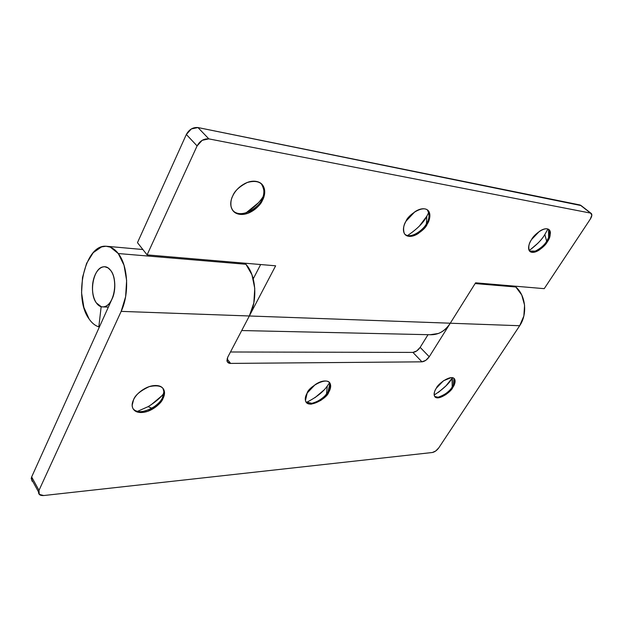 <?xml version="1.0" encoding="UTF-8"?>
<svg xmlns="http://www.w3.org/2000/svg" width="623" height="623" viewBox="0 0 623 623"><rect width="100%" height="100%" fill="white"/><g stroke="black" fill="none" stroke-linecap="round" stroke-linejoin="round"><path stroke-width="0.93" d="M162.907 388.3C164.324 391.758 164.168 394.912 162.439 397.747L163.911 391.665L162.907 388.3M133.587 399.67C135.136 395.216 140.315 390.886 149.131 386.665C158.912 384.601 164.028 386.533 164.472 392.467L163 398.541L162.439 397.747L163 398.541C161.155 402.217 158.18 405.409 154.076 408.12C149.979 410.83 145.899 412.294 141.849 412.496C137.8 412.699 134.95 411.562 133.306 409.077C131.671 406.578 131.764 403.439 133.587 399.67C135.432 395.885 138.477 392.607 142.714 389.827C146.958 387.054 151.124 385.621 155.197 385.505C159.247 385.411 162.027 386.642 163.53 389.196C165.017 391.75 164.846 394.865 163 398.541C161.388 403.011 156.139 407.31 147.238 411.46C137.395 413.361 132.38 411.266 132.193 405.168L133.587 399.67M328.103 391.54L329.925 383.215L328.103 391.54C329.66 389.227 330.237 386.626 329.847 383.745L329.1 382.211C330.509 385.466 330.174 388.581 328.103 391.54L328.679 392.217L328.103 391.54L326.561 393.822C323.532 398.214 318.618 401.391 311.827 403.346L306.057 401.96C311.679 407.551 327.005 396.018 328.103 391.54M307.178 393.043C308.058 387.288 328.422 375.155 330.431 384.422C330.821 387.304 330.237 389.905 328.679 392.217L320.861 400.425L311.368 404.132C308.393 404.28 306.493 403.276 305.652 401.126C304.826 398.969 305.332 396.267 307.178 393.043L315.168 384.632C318.626 382.281 321.842 381.058 324.809 380.98C327.768 380.91 329.614 381.977 330.361 384.181C331.093 386.377 330.533 389.056 328.679 392.217C327.776 397.98 307.217 410.043 305.457 400.511L307.178 393.043M438.405 392.373L445.982 385.847L452.072 378.247L452.212 386.891C449.783 391.33 445.079 394.78 438.117 397.233L434.683 396.477C439.199 400.098 450.772 390.535 452.212 386.891L452.781 387.483C451.426 391.75 436.91 402.147 434.433 395.955C433.927 393.206 434.574 390.59 436.388 388.106L443.475 380.77L451.231 377.6C453.482 377.554 454.759 378.488 455.047 380.427C455.335 382.358 454.58 384.71 452.781 387.483L445.827 394.663L438.156 397.871C435.89 397.988 434.574 397.092 434.215 395.2C433.857 393.3 434.581 390.933 436.388 388.106C437.728 383.83 452.166 373.403 454.767 379.43C455.327 382.273 454.665 384.952 452.781 387.483L452.212 386.891C454.097 384.36 454.751 381.681 454.183 378.839L453.801 378.208C454.837 380.194 454.704 382.39 453.388 384.804L452.212 386.891L452.423 377.694M475.123 283.566L515.813 286.993L475.123 283.566M110.73 270.491C115.356 275.623 116.135 291.237 112.109 298.814L31.648 476.953L112.109 298.814C110.076 303.3 107.506 305.924 104.423 306.703C101.339 307.451 98.644 306.181 96.324 302.879C88.287 290.668 93.785 266.589 104.781 266.761L108.075 267.906L110.73 270.491C113.129 273.754 114.476 278.162 114.757 283.714C115.021 289.274 114.141 294.305 112.109 298.814C114.141 294.305 115.021 289.274 114.757 283.714C114.476 278.162 113.129 273.754 110.73 270.491C118.58 280.023 113.978 305.472 104.251 306.742C101.253 307.318 98.605 306.033 96.324 302.879C94.018 299.577 92.741 295.232 92.492 289.835C92.243 284.438 93.084 279.525 95.023 275.086C96.97 270.647 99.47 267.96 102.522 267.033C105.591 266.107 108.324 267.267 110.73 270.491C108.324 267.267 105.591 266.107 102.522 267.033C99.47 267.96 96.97 270.647 95.023 275.086C93.084 279.525 92.243 284.438 92.492 289.835C92.741 295.232 94.018 299.577 96.324 302.879C88.684 293.012 93.38 268.022 103.192 266.862C106.003 266.387 108.511 267.594 110.73 270.491M32.926 481.735L31.929 480.979L31.648 476.953L39 490.348L121.158 311.375L39 490.348L39.257 494.366L43.742 495.534L432.378 452.5L435.734 450.974L438.771 447.867L519.675 325.728L450.265 323.228L429.255 356.745L425.805 360.328L421.958 361.838L230.603 363.411L227.216 361.636L227.707 357.259L249.34 315.986L121.158 311.375L125.612 296.719L126.625 280.443L124.024 265.234L118.269 253.538L110.357 247.152L105.98 246.241L101.565 246.903L93.24 252.65L86.589 263.373L82.516 277.445L81.566 292.841L83.871 307.396L89.136 319.038C91.931 323.088 95.163 325.704 98.816 326.873L101.167 306.656L98.816 326.873L99.431 326.888L98.816 326.873C95.163 325.704 91.931 323.088 89.136 319.038C72.922 297.592 84.938 244.169 106.074 246.249C110.59 246.451 114.655 248.881 118.269 253.538L245.929 264.277L118.269 253.538C128.073 265.709 129.553 293.924 121.158 311.375L249.34 315.986C257.875 300.45 256.154 275.288 245.929 264.277L244.925 263.202M245.929 264.277L251.965 274.798L254.76 288.41L253.834 302.934L249.34 315.986L450.273 323.205L249.34 315.986L275.639 265.811L147.09 254.877L275.639 265.811L227.707 357.259L226.943 360.709C227.372 362.531 228.594 363.427 230.603 363.411L227.068 358.903L230.603 363.411L421.958 361.838L412.909 352.408L230.471 351.987L412.909 352.408L416.748 350.936L420.159 347.377L428.024 334.683L420.159 347.377L429.255 356.745L450.265 323.228L519.675 325.728C527.689 314.179 525.773 295.427 515.813 286.993L514.832 286.159M314.958 397.692L323.687 390.255M151.179 404.755L161.474 396.096M101.167 306.656L96.324 302.879L101.167 306.656M515.813 286.993L521.731 294.959L524.574 305.177L523.85 316.009L519.675 325.728L438.771 447.867C436.855 450.46 434.722 452.002 432.378 452.5L43.742 495.534C40.277 495.76 38.54 494.607 38.525 492.061L39 490.348L31.648 476.953L31.181 478.666L32.91 481.711M434.184 395.044C443.257 389.087 449.214 383.488 452.072 378.247M306.524 402.365C316.25 397.458 323.158 392.031 327.246 386.089L329.59 382.724M133.073 408.704C139.84 417.807 162.268 403.688 162.439 397.747C161.248 400.885 157.751 404.397 151.957 408.283L144.575 411.227C139.061 412.247 135.23 411.406 133.073 408.704M137.481 411.367L148.118 406.648C155.205 402.287 160.454 397.856 163.841 393.362M420.159 347.377L429.255 356.745C427.082 359.79 424.652 361.488 421.958 361.838L412.909 352.408C415.603 352.088 418.017 350.406 420.159 347.377M232.807 195.778C234.567 191.035 239.364 186.62 247.206 182.523C256.38 179.969 262.081 182.009 264.292 188.644C264.977 193.169 264.393 196.993 262.54 200.123L261.847 199.399C263.693 196.268 264.277 192.445 263.591 187.92L261.138 183.512C264.658 189.345 264.892 194.641 261.847 199.399C260.679 205.87 241.864 219.833 232.846 210.566C241.864 219.833 260.679 205.87 261.847 199.399L262.54 200.123C260.289 204.593 256.964 208.207 252.556 210.971C248.149 213.728 243.897 214.849 239.8 214.328C235.696 213.798 232.94 211.734 231.538 208.137C230.152 204.515 230.572 200.396 232.807 195.778C235.066 191.152 238.477 187.422 243.048 184.595C247.627 181.784 251.972 180.709 256.084 181.379C260.173 182.064 262.836 184.244 264.074 187.912C265.297 191.58 264.783 195.653 262.54 200.123C260.71 204.92 255.773 209.32 247.752 213.315C238.399 215.597 232.823 213.245 231.008 206.268C230.58 202.187 231.172 198.69 232.807 195.778M419.349 226.126L426.81 216.212L426.459 223.571L427.152 224.202C425.564 229.98 408.501 242.067 404.171 233.103C403.026 228.672 403.657 224.685 406.064 221.118L414.887 211.75C418.547 209.367 421.833 208.409 424.746 208.876C427.643 209.367 429.317 211.104 429.769 214.11C430.213 217.1 429.34 220.472 427.152 224.202L418.531 233.329C414.973 235.681 411.733 236.67 408.82 236.304C405.9 235.922 404.163 234.264 403.603 231.32C403.05 228.353 403.868 224.958 406.064 221.118C407.637 215.363 424.38 203.238 429.006 211.773C430.337 216.391 429.714 220.534 427.152 224.202L426.459 223.571C429.021 219.911 429.636 215.76 428.305 211.142L427.3 209.819C429.847 214.608 429.566 219.187 426.459 223.571L426.81 216.212L429.076 211.828M529.2 250.508C536.746 244.909 541.955 239.582 544.837 234.528L546.667 241.226L547.337 241.786C545.483 246.163 533.241 256.201 529.363 250.781C528.172 246.879 528.919 243.118 531.606 239.481L539.339 231.429C542.392 229.35 545 228.485 547.165 228.836C549.315 229.202 550.405 230.65 550.428 233.181L547.337 241.786L539.752 249.659C536.777 251.708 534.199 252.595 532.019 252.323C529.838 252.035 528.701 250.648 528.6 248.156C528.514 245.649 529.511 242.76 531.606 239.481C533.452 235.097 545.569 225.043 549.579 230.237C550.872 234.248 550.125 238.095 547.337 241.786L546.667 241.226C549.455 237.542 550.195 233.695 548.902 229.685L548.575 229.303C550.117 231.647 550.125 234.443 548.583 237.667L546.667 241.226L544.837 234.528L547.913 229.023M430.423 334.722C438.358 334.987 444.97 331.156 450.265 323.228L475.59 282.819L544.229 288.659L590.308 219.101L591.85 215.122L590.542 213.089L208.845 138.882L202.171 140.323L197.094 145.93L147.09 254.877L137.473 242.659L186.339 134.475L191.339 128.938L197.966 127.559L208.845 138.882L590.542 213.089L580.145 205.006L197.966 127.559L581.111 205.574M581.08 205.559L591.461 213.634C592.216 214.849 591.827 216.672 590.308 219.101L544.229 288.659L475.59 282.819L450.265 323.228C447.112 328.228 443.155 331.646 438.397 333.476L430.127 334.73M253.234 278.878L260.64 264.534L253.234 278.878M262.89 196.969C259.456 202.467 253.818 207.786 245.984 212.926L258.031 203.082M529.971 249.994L538.046 243.087M147.09 254.877L197.094 145.93L186.339 134.475L137.473 242.659L147.09 254.877M197.966 127.559C193.021 127.123 189.143 129.428 186.339 134.475L197.094 145.93C199.96 140.837 203.877 138.485 208.845 138.882L197.966 127.559M546.667 241.226C544.666 244.878 540.889 248.18 535.336 251.124L529.519 251.061C534.557 254.418 544.775 245.189 546.667 241.226M407.543 235.564C417.293 228.968 423.718 222.52 426.81 216.212M426.459 223.571C424.707 228.47 411.453 239.699 404.849 234.256C411.453 239.699 424.707 228.47 426.459 223.571M164.472 392.467L163.911 391.665M330.431 384.422L329.847 383.745M453.988 378.473L453.388 384.804M454.767 379.43L454.183 378.839M106.642 246.28L142.877 249.519M310.994 403.431L311.827 403.346M327.246 386.089L326.561 393.822M140.198 411.702L144.575 411.227M148.118 406.648L151.957 408.283M38.517 491.944L31.189 478.581M264.292 188.644L263.591 187.92M429.006 211.773L428.305 211.142M549.579 230.237L548.902 229.685M548.598 229.342L548.583 237.667M241.708 330.54L431.272 334.761M581.049 205.52L590.939 213.214M532.322 251.801L535.336 251.124M103.075 306.905L108.363 307.116M252.845 277.469L253.919 277.546"/></g></svg>
